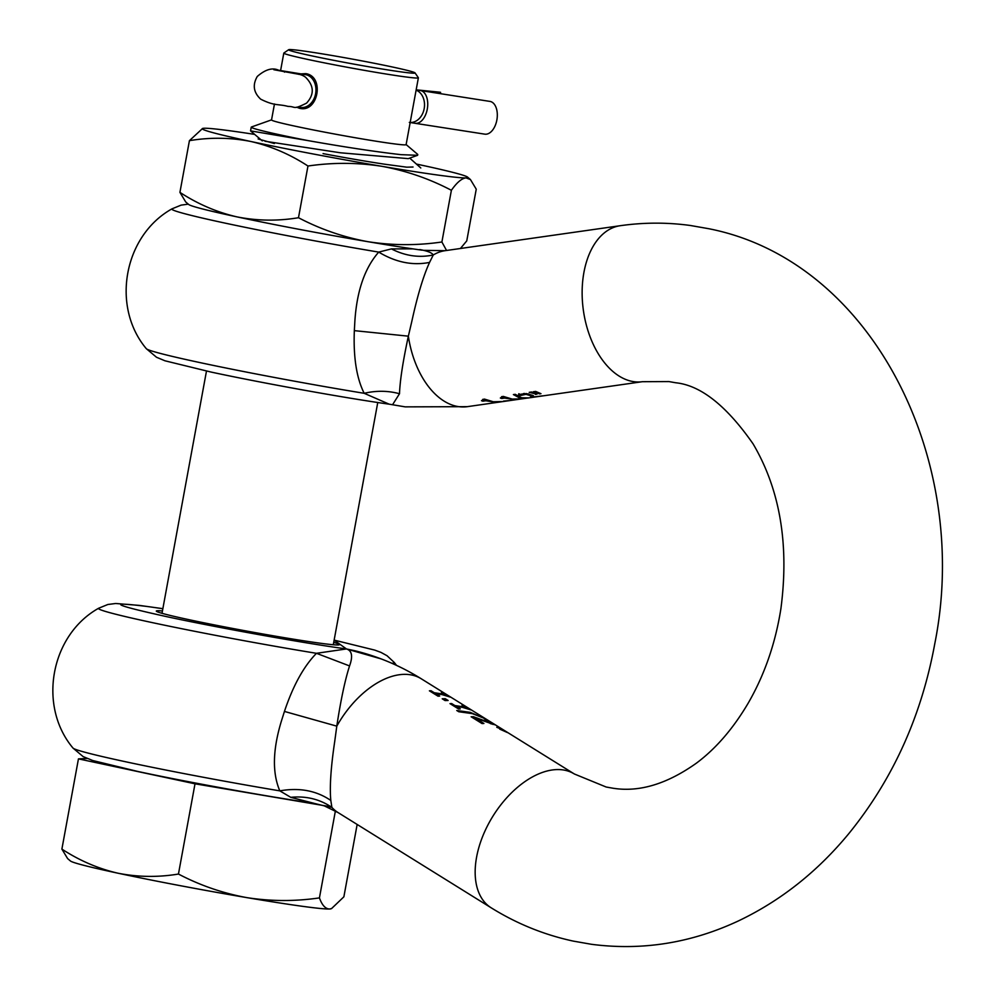 <?xml version="1.0" encoding="UTF-8"?>
<svg xmlns="http://www.w3.org/2000/svg" width="994" height="994" viewBox="0 0 994 994"><rect width="100%" height="100%" fill="white"/><g stroke="black" fill="none" stroke-linecap="round" stroke-linejoin="round"><path stroke-width="1.49" d="M463.502 707.479L454.693 706.399L451.251 704.411M458.83 708.971L456.967 707.815L457.128 706.958L462.024 707.231L470.907 709.902L462.011 705.106L465.217 707.107L454.842 705.541L451.649 703.553L450.009 703.64L458.619 708.995L460.259 708.908L457.128 706.958M467.068 712.499L458.222 711.406M442.902 694.669L434.092 693.588L430.651 691.6M438.23 696.16L436.366 695.005L436.528 694.147L441.423 694.421L450.307 697.092L441.411 692.296L444.616 694.297L434.241 692.731L431.048 690.743L429.408 690.818L438.019 696.185L439.659 696.098L436.528 694.147M475.207 718.202L472.398 717.569M482.463 723.533L475.07 718.935L475.219 718.078L494.515 724.713L484.215 718.737L490.415 722.924L473.417 716.699L471.144 716.786L482.04 723.557L483.892 723.47L475.219 718.078M502.132 397.612L507.027 397.886M514.445 394.432L519.763 397.115M483.27 400.296L488.166 400.582M518.756 393.736L520.856 394.593L524.472 393.438M528.299 393.897L530.473 394.78L530.784 397.314L543.022 395.798L533.231 397.016L532.933 395.463L526.472 393.599L518.595 394.593L520.707 395.45L525.975 394.345L530.324 395.637M458.756 711.741L472.287 713.617L485.234 718.724L470.274 712.363L456.755 710.499L458.756 711.741M162.854 608.713L149.286 606.762C106.06 601.258 111.987 604.588 167.079 616.74C218.643 627.86 304.649 643.304 346.459 648.945L354.709 650.71C378.267 656.475 400.445 665.831 421.257 678.778A78.774 46.842 -58.1 0 0 409.665 674.665A78.774 46.842 -58.1 0 0 336.792 726.154L284.446 711.431L281.563 720.538C272.679 749.439 272.107 772.885 279.823 790.864L290.77 797.337C306.053 795.809 319.757 799.164 331.884 807.376A78.774 46.842 -58.1 0 0 338.047 812.57L324.268 805.848L331.884 807.376L330.816 800.456C329.548 787.211 330.84 767.554 334.717 741.512L336.792 726.154C340.718 700.36 344.968 680.281 349.553 665.93C353.032 656.338 352 650.672 346.459 648.945L334.133 640.148M445.051 700.559L448.108 700.472L445.275 698.707L442.218 698.794L445.051 700.559M491.421 723.036L490.291 723.57M496.776 727.297L503.076 729.82L496.776 727.297M499.684 729.099L507.536 732.603L499.684 729.099M284.446 711.431C293.006 685.785 303.679 666.415 316.465 653.306L349.553 665.93M485.78 400.768L496.143 402.334L493.223 402.744L502.728 401.539L493.322 401.762L484.438 399.091L481.481 400.694L482.848 401.191L485.78 400.768L485.929 399.923M482.749 399.339L483.494 400.172M504.629 398.085L515.004 399.638L512.072 400.06L521.589 398.855L512.183 399.066L503.287 396.407L500.342 398.01L501.709 398.507L504.629 398.085L504.79 397.227M501.61 396.643L502.355 397.488M528.497 397.911L521.577 397.737L515.24 394.32L513.389 394.581L519.738 397.998L526.658 398.172L467.304 406.67A78.774 48.395 -98.1 0 1 458.855 406.67A78.774 48.395 -98.1 0 1 408.36 336.171L411.851 321.236C417.492 295.466 423.394 275.86 429.57 262.404L433.26 254.986C432.03 252.774 427.532 250.973 419.754 249.556M539.531 393.885L540.972 393.686L535.654 391.412L533.293 391.748L539.531 393.885L539.655 393.239M536.897 394.27L531.579 391.996L529.218 392.332L536.897 394.27M531.057 395.687L530.92 396.941M509.176 400.619L503.536 401.079L509.176 400.619M162.444 610.962A93.076 3.367 10.4 0 0 156.319 611.049A93.076 3.367 10.4 0 0 189.842 619.871A93.076 3.367 10.4 0 0 286.769 638.086A93.076 3.367 10.4 0 0 339.426 644.659A93.076 3.367 10.4 0 0 333.723 642.397M364.189 393.301C356.585 378.217 353.292 357.331 354.336 330.642L408.36 336.171C402.968 361.182 400.01 380.367 399.501 393.736C388.12 390.63 376.353 390.493 364.189 393.301A150.429 5.455 -169.6 0 1 200.39 362.686A150.429 5.455 -169.6 0 1 146.304 348.67L156.518 357.256L164.942 360.785L211.051 372.054C262.081 383.05 345.365 398.072 389.201 404.185L364.189 393.301M527.553 398.072L642.435 381.696A78.774 48.395 -98.1 0 1 633.986 381.696A78.774 48.395 -98.1 0 1 582.621 303.742A78.774 48.395 -98.1 0 1 620.194 225.713L445.063 250.687A78.774 48.395 -98.1 0 0 433.26 254.986C419.083 257.955 405.142 255.93 391.425 248.898L378.714 252.103C364.798 267.908 356.846 290.919 354.87 321.161L354.336 330.642M389.313 404.198L392.555 404.744L399.501 393.736M391.425 248.898L412.908 248.873M530.945 396.457L533.356 396.345M533.542 395.861L533.231 397.016M530.846 392.096L533.964 393.177M534.921 391.512L538.04 392.593M429.57 262.404C412.696 265.771 395.749 262.341 378.714 252.103A150.429 5.455 -169.6 0 1 225.961 223.302A150.429 5.455 10.4 0 1 171.962 208.864C123.877 235.677 110.868 306.525 146.304 348.67M520.707 395.45L520.856 394.593M520.819 395.438L520.98 394.581M521.564 394.904L521.726 394.046M523.391 394.382L523.552 393.525M525.975 394.345L526.124 393.549M528.634 394.891L528.796 394.046M533.057 397.215L533.219 396.37M482.997 400.396L482.848 401.191M535.455 394.469L535.58 393.823M501.846 397.712L501.709 398.507M330.816 800.456C316.365 790.615 299.38 787.41 279.823 790.864A150.429 5.455 -169.6 0 1 127.083 762.075A150.429 5.455 -169.6 0 1 72.997 748.06C37.573 705.914 50.57 635.067 98.654 608.241A150.429 5.455 10.4 0 0 152.666 622.691A150.429 5.455 -169.6 0 0 316.465 653.306L346.459 648.945L381.087 658.885M492.676 724.365L491.732 722.812M446.592 700.484L443.473 699.577M72.997 748.06L83.111 756.583L92.753 760.534L137.744 771.443C188.015 782.266 269.685 797.026 313.942 803.289L290.77 797.337M473.417 716.699L473.268 717.544M444.616 694.297L444.492 695.005M434.241 692.731L434.092 693.588M431.048 690.743L430.887 691.588M465.217 707.107L465.093 707.815M454.842 705.541L454.693 706.399M451.649 703.553L451.487 704.411M445.126 699.565L445.275 698.707M323.062 153.61A74.885 2.709 10.4 0 0 385.026 164.258L406.757 167.178L413.044 167.017M460.421 248.5L466.758 240.883L476.25 189.183L470.448 179.554L466 177.889C461.701 178.386 456.83 182.523 451.388 190.289L441.895 241.989L446.554 250.476M451.388 190.289C429.408 178.746 406.223 170.757 381.858 166.309C357.368 162.494 332.741 162.395 307.966 166.023L298.486 217.723C320.466 229.266 343.651 237.255 368.016 241.704C392.506 245.518 417.132 245.617 441.895 241.989M307.966 166.023C290.037 154.306 271.002 146.13 250.873 141.496C230.62 137.495 210.132 137.209 189.419 140.663L179.926 192.364C197.856 204.081 216.891 212.256 237.032 216.891C257.284 220.892 277.773 221.177 298.486 217.723M189.419 140.663L202.59 128.462A134.96 4.883 -169.6 0 1 204.018 128.263A134.96 4.883 -169.6 0 1 254.675 134.389M422.077 250.19A134.96 4.883 10.4 0 1 368.016 241.704A134.96 4.883 10.4 0 1 299.641 229.428A134.96 4.883 10.4 0 1 237.032 216.891A134.96 4.883 10.4 0 1 188.636 204.453L185.729 201.993L179.926 192.364M416.834 164.159A134.96 4.883 -169.6 0 1 419.145 164.644A134.96 4.883 -169.6 0 1 467.54 177.081A134.96 4.883 -169.6 0 1 466 177.889A134.96 4.883 -169.6 0 1 381.858 166.309A134.96 4.883 -169.6 0 1 313.483 154.033A134.96 4.883 -169.6 0 1 250.873 141.496A134.96 4.883 -169.6 0 1 202.59 128.462M259.471 138.464L258.129 138.949L274.381 143.534M271.548 119.864L251.345 127.033A87.074 3.156 -169.6 0 0 251.246 127.157L250.55 130.885L307.941 140.589A87.074 3.156 -169.6 0 1 282.594 135.408A87.074 3.156 -169.6 0 1 251.246 127.157M307.941 140.589C344.856 147.112 375.856 151.796 400.967 154.654L417.617 155.3L417.766 154.455L406.124 144.565M274.468 103.972L271.536 119.939A68.412 2.473 10.4 0 0 315.968 130.463A68.412 2.473 10.4 0 0 390.866 143.422A68.412 2.473 10.4 0 0 406.111 144.639L418.375 77.805A68.412 2.473 10.4 0 0 418.35 77.706L415.02 72.885A64.262 2.323 10.4 0 0 391.909 66.884A64.262 2.323 10.4 0 0 326.02 54.484A64.262 2.323 10.4 0 0 288.682 49.7A64.262 2.323 10.4 0 0 311.768 55.863A64.262 2.323 10.4 0 0 379.733 68.611A64.262 2.323 10.4 0 0 415.02 72.885M420.797 167.974L409.727 158.108M288.682 49.7L283.862 53.017A68.412 2.473 10.4 0 0 283.799 53.104A68.412 2.473 10.4 0 0 308.438 59.578A68.412 2.473 10.4 0 0 403.129 76.588A68.412 2.473 10.4 0 0 418.375 77.805M296.597 107.178L299.505 108.284C318.155 113.279 324.914 76.488 305.854 73.643L300.648 73.904M299.505 108.284L300.287 108.421M265.063 141.26L340.358 152.778L408.261 158.63L417.617 155.3M87.074 758.484L78.451 758.869L195.01 783.806L331.064 806.817M78.451 758.869L61.889 849.1C79.52 860.618 98.232 868.669 118.025 873.217C137.942 877.155 158.083 877.429 178.448 874.049L195.01 783.806M178.448 874.049C200.055 885.381 222.842 893.246 246.798 897.619C270.877 901.372 295.081 901.459 319.434 897.893L335.388 810.98M319.434 897.893C322.056 905.174 325.411 908.876 329.523 909.001L331.561 908.578L343.874 896.812L357.157 824.448M331.561 908.578L330.927 908.802A132.674 4.808 10.4 0 1 329.523 909.001A132.674 4.808 10.4 0 1 301.679 906.205A132.674 4.808 10.4 0 1 246.798 897.619A132.674 4.808 10.4 0 1 118.025 873.217A132.674 4.808 10.4 0 1 70.45 860.99L67.604 858.567L61.889 849.1M284.495 72.14L284.657 71.245A33.175 1.205 10.4 0 0 299.455 73.742A33.175 1.205 -169.6 0 0 305.667 74.662L305.667 74.662A16.587 12.885 -82.2 0 0 304.934 74.538L284.57 71.22A16.587 2.249 100.1 0 1 284.657 71.245L273.822 69.717L298.672 74.252A33.175 1.205 10.4 0 1 298.598 74.14L298.56 74.326M416.163 89.895A33.175 1.205 10.4 0 1 420.76 90.591L490.34 101.475A16.587 9.754 98.9 0 1 496.925 119.64A16.587 9.754 98.9 0 1 484.786 134.153L409.304 122.399M309.743 75.246L305.99 74.724A33.175 1.205 10.4 0 0 298.598 74.14M309.693 75.221L305.667 74.662M418.71 90.268L418.735 90.156A33.175 1.205 -169.6 0 1 416.163 89.858L417.393 89.957A16.587 15.146 -84.3 0 1 418.735 90.156L440.578 92.343L440.342 93.647M417.393 89.957L439.249 92.144A16.587 15.146 95.7 0 1 440.578 92.343M421.257 678.778L574.333 773.978A78.774 46.842 121.9 0 0 562.741 769.878A78.774 46.842 121.9 0 0 487.905 824.995A78.774 46.842 121.9 0 0 491.123 907.77C516.743 923.699 544.103 934.807 573.215 941.094L591.48 944.3C642.049 950.873 691.041 943.082 738.43 920.916C780.588 900.825 817.379 871.726 848.789 833.643C892.861 779.383 921.537 716.028 934.807 643.578C971.573 460.346 872.372 260.726 708.66 228.695L690.383 225.489C667.049 222.296 643.652 222.383 620.194 225.713L620.194 225.713M521.092 395.19L521.254 394.332M334.146 640.111L374.788 650.113L381 652.412L387.039 655.729L394.32 662.513A150.429 5.455 -169.6 0 1 391.847 663.271M481.469 719.569L481.357 720.215M477.542 718.128L477.418 718.811M445.884 694.632L445.759 695.353M466.484 707.442L466.36 708.163M284.495 71.22A16.587 2.249 100.1 0 1 284.57 71.22L278.581 70.214C272.455 67.356 265.361 69.431 257.297 76.439C252.389 84.875 253.507 92.454 260.664 99.151C274.63 106.221 278.208 103.786 287.962 106.395C296.361 106.457 292.273 110.247 306.55 103.14C314.489 94.393 314.129 85.733 305.481 77.159A16.587 16.525 126.2 0 0 298.672 74.252L298.66 74.314M416.113 90.131A16.587 12.885 97.8 0 1 424.177 108.669A16.587 12.885 97.8 0 1 410.174 122.486M305.99 74.724A16.587 12.885 97.8 0 1 315.607 93.734A16.587 12.885 97.8 0 1 300.735 107.464L305.158 108.073M420.76 90.591A16.587 9.754 98.9 0 1 427.283 109.129A16.587 9.754 98.9 0 1 415.206 123.281M642.435 381.696L668.912 381.572L675.684 382.765C700.608 385.274 726.403 405.627 753.067 443.846C780.029 489.62 789.298 544.55 780.911 608.626C775.432 643.404 764.51 674.938 748.147 703.23C733.137 728.652 715.891 748.631 696.409 763.156C666.937 784.08 639.117 792.429 612.963 788.217L606.178 787.024L574.333 773.978M338.047 812.57L491.123 907.77M171.962 208.864L181.132 205.124L188.264 204.143M423.941 250.339L445.063 250.687M392.555 404.744L405.229 406.869L467.304 406.67M483.581 400.048L483.743 399.19M502.442 397.364L502.591 396.507M98.654 608.241L107.824 604.501L115.652 603.495L139.582 605.421L162.867 608.676M313.719 803.251L324.255 805.848M394.32 662.513L396.482 665.371M491.458 723.123L491.297 723.98M467.54 177.081L470.448 179.554M206.479 371.073L162.01 613.31M377.757 402.508L333.288 644.746M283.799 53.104L280.606 70.537M262.292 140.875L250.55 130.885M297.715 107.079L300.735 107.464M309.643 75.184L304.934 74.538"/></g></svg>
